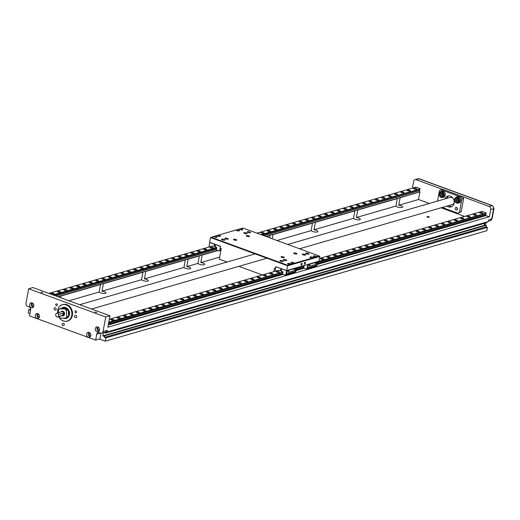 <?xml version="1.0" encoding="UTF-8"?>
<svg xmlns="http://www.w3.org/2000/svg" width="520" height="520" viewBox="0 0 520 520"><rect width="100%" height="100%" fill="white"/><g stroke="black" fill="none" stroke-linecap="round" stroke-linejoin="round"><path stroke-width="0.78" d="M276.991 240.506L311.129 230.62A3.517 1.027 10.4 0 0 312.565 231.465A3.517 1.027 10.4 0 0 316.036 232.108A3.517 1.027 10.4 0 0 317.935 231.55A3.517 1.027 10.4 0 0 316.381 230.36A3.517 1.027 10.4 0 0 313.969 229.794L353.516 218.342A3.517 1.027 10.4 0 0 354.959 219.186A3.517 1.027 10.4 0 0 358.423 219.83A3.517 1.027 10.4 0 0 360.321 219.271A3.517 1.027 10.4 0 0 358.774 218.088A3.517 1.027 10.4 0 0 356.363 217.522L395.909 206.063A3.517 1.027 10.4 0 0 397.351 206.915A3.517 1.027 10.4 0 0 400.816 207.552A3.517 1.027 10.4 0 0 402.714 206.993A3.517 1.027 10.4 0 0 401.167 205.81A3.517 1.027 10.4 0 0 398.756 205.244L400.121 197.789L419.517 191.919M395.909 206.063L397.28 198.608A3.517 1.027 10.4 0 1 397.209 198.504L399.802 197.75A3.517 1.027 -169.6 0 1 400.121 197.789M353.516 218.342L354.887 210.886A3.517 1.027 10.4 0 1 354.822 210.782L357.416 210.028A3.517 1.027 -169.6 0 1 357.728 210.061L397.28 198.608M356.363 217.522L357.728 210.061M311.129 230.62L312.494 223.165A3.517 1.027 10.4 0 1 312.429 223.054L315.022 222.306A3.517 1.027 -169.6 0 1 315.341 222.339L354.887 210.886M313.969 229.794L315.341 222.339M269.666 237.822L270.101 235.443A3.517 1.027 10.4 0 1 270.036 235.333L272.63 234.585A3.517 1.027 -169.6 0 1 272.948 234.618L312.494 223.165M272.188 238.745L272.948 234.618M68.959 300.755L99.171 292.006A3.517 1.027 10.4 0 0 100.607 292.851A3.517 1.027 10.4 0 0 104.078 293.495A3.517 1.027 10.4 0 0 105.976 292.936A3.517 1.027 10.4 0 0 104.423 291.746A3.517 1.027 10.4 0 0 102.011 291.181L141.564 279.728A3.517 1.027 10.4 0 0 143 280.572A3.517 1.027 10.4 0 0 146.465 281.216A3.517 1.027 10.4 0 0 148.369 280.657A3.517 1.027 10.4 0 0 146.816 279.468A3.517 1.027 10.4 0 0 144.404 278.902L183.95 267.449A3.517 1.027 10.4 0 0 185.393 268.3A3.517 1.027 10.4 0 0 188.858 268.938A3.517 1.027 10.4 0 0 190.756 268.378A3.517 1.027 10.4 0 0 189.208 267.195A3.517 1.027 10.4 0 0 186.797 266.63L197.944 263.4A3.517 1.027 10.4 0 0 199.381 264.245A3.517 1.027 10.4 0 0 202.846 264.888A3.517 1.027 10.4 0 0 204.75 264.329A3.517 1.027 10.4 0 0 203.197 263.139A3.517 1.027 10.4 0 0 200.785 262.574L202.156 255.119L217.854 250.575M197.944 263.4L199.31 255.944A3.517 1.027 10.4 0 1 199.244 255.833L201.838 255.086A3.517 1.027 -169.6 0 1 202.156 255.119M183.95 267.449L185.322 259.994A3.517 1.027 10.4 0 1 185.256 259.889L187.85 259.136A3.517 1.027 -169.6 0 1 188.162 259.168L199.31 255.944M186.797 266.63L188.162 259.168M141.564 279.728L142.928 272.272A3.517 1.027 10.4 0 1 142.863 272.161L145.457 271.414A3.517 1.027 -169.6 0 1 145.776 271.447L185.322 259.994M144.404 278.902L145.776 271.447M99.171 292.006L100.535 284.55A3.517 1.027 10.4 0 1 100.471 284.44L103.064 283.692A3.517 1.027 -169.6 0 1 103.383 283.725L142.928 272.272M102.011 291.181L103.383 283.725M58.117 296.784A3.517 1.027 -169.6 0 1 58.078 296.719L60.671 295.964A3.517 1.027 -169.6 0 1 60.989 296.003L100.535 284.55M60.677 297.719L60.989 296.003M428.792 216.769A1.17 0.345 10.4 0 0 427.635 216.554A1.17 0.345 10.4 0 0 427.005 216.736A1.17 0.345 10.4 0 0 427.518 217.133A1.17 0.345 10.4 0 0 428.675 217.347A1.17 0.345 10.4 0 0 429.306 217.159A1.17 0.345 10.4 0 0 428.792 216.769M207.311 267.748A1.17 0.345 10.4 0 0 206.589 267.93A1.17 0.345 10.4 0 0 206.589 267.956M56.173 309.348A1.287 1.066 73.8 0 1 54.054 308.568A1.287 1.066 73.8 0 1 56.173 309.348M76.719 316.875A1.287 1.066 73.8 0 1 74.6 316.101A1.287 1.066 73.8 0 1 76.719 316.875M41.041 292.24L42.802 292.714L41.041 292.24M94.984 312.007L96.746 312.481L94.984 312.007M448.754 195.904A5.662 4.674 -106.2 0 0 446.732 198.412M448.799 205.556A5.662 4.674 -106.2 0 0 450.171 206.33A5.662 4.674 -106.2 0 0 451.848 206.589M445.036 198.9A5.662 4.674 73.8 0 1 447.876 196.053A5.662 4.674 73.8 0 1 450.431 196.17A5.662 4.674 73.8 0 1 454.2 201.708A5.662 4.674 73.8 0 1 451.029 206.934A5.662 4.674 73.8 0 1 448.474 206.823A5.662 4.674 73.8 0 1 447.103 206.05M454.857 198.51A3.01 2.483 73.8 0 1 455.748 197.496L456.521 197.028A3.25 2.684 73.8 0 1 459.531 197.483A3.25 2.684 73.8 0 1 460.642 200.889A3.25 2.684 73.8 0 1 458.289 203.119L457.379 203.138A3.01 2.483 73.8 0 1 454.616 199.258A3.01 2.483 73.8 0 1 454.831 198.569M439.322 193.161A3.01 2.483 73.8 0 1 440.336 191.847L441.11 191.38A3.25 2.684 73.8 0 1 444.119 191.834A3.25 2.684 73.8 0 1 445.231 195.24A3.25 2.684 73.8 0 1 442.878 197.47L441.968 197.489A3.01 2.483 73.8 0 1 439.205 193.609A3.01 2.483 73.8 0 1 439.303 193.219M33.774 306.059A2.542 2.093 73.8 0 1 32.396 307.736A2.542 2.093 73.8 0 1 30.284 307.002A2.542 2.093 73.8 0 1 29.601 304.531A2.542 2.093 73.8 0 1 30.979 302.855A2.542 2.093 73.8 0 1 33.091 303.589A2.542 2.093 73.8 0 1 33.774 306.059M31.896 302.835A2.542 2.093 -106.2 0 0 31.297 304.038A2.542 2.093 -106.2 0 0 33.176 307.262M39.462 316.764A2.542 2.093 73.8 0 1 38.077 318.442A2.542 2.093 73.8 0 1 35.965 317.707A2.542 2.093 73.8 0 1 35.288 315.237A2.542 2.093 73.8 0 1 36.666 313.567A2.542 2.093 73.8 0 1 38.779 314.301A2.542 2.093 73.8 0 1 39.462 316.764M37.583 313.547A2.542 2.093 -106.2 0 0 36.979 314.75A2.542 2.093 -106.2 0 0 38.864 317.967M99.483 330.142A2.542 2.093 73.8 0 1 98.098 331.812A2.542 2.093 73.8 0 1 95.986 331.078A2.542 2.093 73.8 0 1 95.309 328.608A2.542 2.093 73.8 0 1 96.688 326.937A2.542 2.093 73.8 0 1 98.8 327.672A2.542 2.093 73.8 0 1 99.483 330.142M97.604 326.918A2.542 2.093 -106.2 0 0 97.006 328.12A2.542 2.093 -106.2 0 0 98.885 331.338M90.831 335.595A2.542 2.093 73.8 0 1 89.453 337.266A2.542 2.093 73.8 0 1 87.341 336.531A2.542 2.093 73.8 0 1 86.658 334.061A2.542 2.093 73.8 0 1 88.036 332.391A2.542 2.093 73.8 0 1 90.148 333.125A2.542 2.093 73.8 0 1 90.831 335.595M88.953 332.371A2.542 2.093 -106.2 0 0 88.355 333.574A2.542 2.093 -106.2 0 0 90.233 336.798M57.369 305.078A0.975 0.806 73.8 0 1 55.764 304.493A0.975 0.806 73.8 0 1 57.369 305.078M76.629 312.143A0.975 0.806 73.8 0 1 75.023 311.552A0.975 0.806 73.8 0 1 76.629 312.143M64.291 324.87A1.287 1.066 73.8 0 1 62.173 324.09A1.287 1.066 73.8 0 1 64.291 324.87M62.68 304.57A8.593 7.091 73.8 0 1 62.953 304.486A8.593 7.091 73.8 0 1 70.102 306.969A8.593 7.091 73.8 0 1 72.41 315.328A8.593 7.091 73.8 0 1 67.736 320.99A8.593 7.091 73.8 0 1 67.457 321.061M479.895 212.446A1.638 0.481 -169.6 0 1 481.748 212.563A1.638 0.481 -169.6 0 1 482.859 213.239A1.638 0.481 -169.6 0 1 482.593 213.434A1.638 0.481 -169.6 0 1 480.734 213.317A1.638 0.481 -169.6 0 1 479.629 212.647A1.638 0.481 -169.6 0 1 479.895 212.446M473.538 214.286A1.638 0.481 -169.6 0 1 475.391 214.403A1.638 0.481 -169.6 0 1 476.496 215.078A1.638 0.481 -169.6 0 1 476.236 215.28A1.638 0.481 -169.6 0 1 474.376 215.163A1.638 0.481 -169.6 0 1 473.272 214.487A1.638 0.481 -169.6 0 1 473.538 214.286M467.175 216.131A1.638 0.481 -169.6 0 1 469.034 216.249A1.638 0.481 -169.6 0 1 470.138 216.918A1.638 0.481 -169.6 0 1 469.872 217.119A1.638 0.481 -169.6 0 1 468.019 217.003A1.638 0.481 -169.6 0 1 466.915 216.327A1.638 0.481 -169.6 0 1 467.175 216.131M460.818 217.971A1.638 0.481 -169.6 0 1 462.67 218.088A1.638 0.481 -169.6 0 1 463.781 218.764A1.638 0.481 -169.6 0 1 463.515 218.959A1.638 0.481 -169.6 0 1 461.663 218.842A1.638 0.481 -169.6 0 1 460.551 218.172A1.638 0.481 -169.6 0 1 460.818 217.971M454.46 219.811A1.638 0.481 -169.6 0 1 456.313 219.928A1.638 0.481 -169.6 0 1 457.425 220.603A1.638 0.481 -169.6 0 1 457.158 220.799A1.638 0.481 -169.6 0 1 455.299 220.688A1.638 0.481 -169.6 0 1 454.194 220.012A1.638 0.481 -169.6 0 1 454.46 219.811M448.103 221.656A1.638 0.481 -169.6 0 1 449.956 221.774A1.638 0.481 -169.6 0 1 451.061 222.443A1.638 0.481 -169.6 0 1 450.794 222.644A1.638 0.481 -169.6 0 1 448.942 222.528A1.638 0.481 -169.6 0 1 447.837 221.852A1.638 0.481 -169.6 0 1 448.103 221.656M441.74 223.496A1.638 0.481 -169.6 0 1 443.599 223.613A1.638 0.481 -169.6 0 1 444.704 224.289A1.638 0.481 -169.6 0 1 444.438 224.484A1.638 0.481 -169.6 0 1 442.585 224.367A1.638 0.481 -169.6 0 1 441.48 223.697A1.638 0.481 -169.6 0 1 441.74 223.496M435.383 225.336A1.638 0.481 -169.6 0 1 437.236 225.453A1.638 0.481 -169.6 0 1 438.347 226.129A1.638 0.481 -169.6 0 1 438.081 226.323A1.638 0.481 -169.6 0 1 436.228 226.213A1.638 0.481 -169.6 0 1 435.116 225.537A1.638 0.481 -169.6 0 1 435.383 225.336M429.026 227.181A1.638 0.481 -169.6 0 1 430.879 227.299A1.638 0.481 -169.6 0 1 431.984 227.968A1.638 0.481 -169.6 0 1 431.724 228.169A1.638 0.481 -169.6 0 1 429.865 228.053A1.638 0.481 -169.6 0 1 428.76 227.377A1.638 0.481 -169.6 0 1 429.026 227.181M422.669 229.021A1.638 0.481 -169.6 0 1 424.522 229.138A1.638 0.481 -169.6 0 1 425.626 229.814A1.638 0.481 -169.6 0 1 425.36 230.009A1.638 0.481 -169.6 0 1 423.507 229.892A1.638 0.481 -169.6 0 1 422.403 229.216A1.638 0.481 -169.6 0 1 422.669 229.021M416.306 230.861A1.638 0.481 -169.6 0 1 418.165 230.978A1.638 0.481 -169.6 0 1 419.269 231.654A1.638 0.481 -169.6 0 1 419.003 231.849A1.638 0.481 -169.6 0 1 417.151 231.738A1.638 0.481 -169.6 0 1 416.039 231.062A1.638 0.481 -169.6 0 1 416.306 230.861M409.949 232.707A1.638 0.481 -169.6 0 1 411.801 232.817A1.638 0.481 -169.6 0 1 412.913 233.493A1.638 0.481 -169.6 0 1 412.646 233.694A1.638 0.481 -169.6 0 1 410.793 233.578A1.638 0.481 -169.6 0 1 409.682 232.901A1.638 0.481 -169.6 0 1 409.949 232.707M403.591 234.546A1.638 0.481 -169.6 0 1 405.444 234.663A1.638 0.481 -169.6 0 1 406.549 235.339A1.638 0.481 -169.6 0 1 406.289 235.534A1.638 0.481 -169.6 0 1 404.43 235.417A1.638 0.481 -169.6 0 1 403.325 234.741A1.638 0.481 -169.6 0 1 403.591 234.546M397.228 236.386A1.638 0.481 -169.6 0 1 399.087 236.503A1.638 0.481 -169.6 0 1 400.192 237.178A1.638 0.481 -169.6 0 1 399.925 237.374A1.638 0.481 -169.6 0 1 398.073 237.256A1.638 0.481 -169.6 0 1 396.968 236.587A1.638 0.481 -169.6 0 1 397.228 236.386M390.871 238.232A1.638 0.481 -169.6 0 1 392.73 238.342A1.638 0.481 -169.6 0 1 393.835 239.018A1.638 0.481 -169.6 0 1 393.569 239.219A1.638 0.481 -169.6 0 1 391.716 239.103A1.638 0.481 -169.6 0 1 390.604 238.427A1.638 0.481 -169.6 0 1 390.871 238.232M384.514 240.071A1.638 0.481 -169.6 0 1 386.366 240.188A1.638 0.481 -169.6 0 1 387.478 240.858A1.638 0.481 -169.6 0 1 387.212 241.059A1.638 0.481 -169.6 0 1 385.359 240.942A1.638 0.481 -169.6 0 1 384.248 240.266A1.638 0.481 -169.6 0 1 384.514 240.071M378.157 241.911A1.638 0.481 -169.6 0 1 380.01 242.028A1.638 0.481 -169.6 0 1 381.115 242.703A1.638 0.481 -169.6 0 1 380.854 242.899A1.638 0.481 -169.6 0 1 378.996 242.781A1.638 0.481 -169.6 0 1 377.891 242.112A1.638 0.481 -169.6 0 1 378.157 241.911M371.793 243.756A1.638 0.481 -169.6 0 1 373.653 243.867A1.638 0.481 -169.6 0 1 374.757 244.543A1.638 0.481 -169.6 0 1 374.491 244.744A1.638 0.481 -169.6 0 1 372.638 244.628A1.638 0.481 -169.6 0 1 371.534 243.952A1.638 0.481 -169.6 0 1 371.793 243.756M365.437 245.596A1.638 0.481 -169.6 0 1 367.289 245.713A1.638 0.481 -169.6 0 1 368.401 246.383A1.638 0.481 -169.6 0 1 368.134 246.584A1.638 0.481 -169.6 0 1 366.281 246.467A1.638 0.481 -169.6 0 1 365.17 245.791A1.638 0.481 -169.6 0 1 365.437 245.596M359.079 247.436A1.638 0.481 -169.6 0 1 360.932 247.553A1.638 0.481 -169.6 0 1 362.043 248.228A1.638 0.481 -169.6 0 1 361.777 248.424A1.638 0.481 -169.6 0 1 359.918 248.306A1.638 0.481 -169.6 0 1 358.813 247.637A1.638 0.481 -169.6 0 1 359.079 247.436M352.723 249.275A1.638 0.481 -169.6 0 1 354.575 249.392A1.638 0.481 -169.6 0 1 355.68 250.068A1.638 0.481 -169.6 0 1 355.42 250.269A1.638 0.481 -169.6 0 1 353.561 250.153A1.638 0.481 -169.6 0 1 352.456 249.477A1.638 0.481 -169.6 0 1 352.723 249.275M346.359 251.121A1.638 0.481 -169.6 0 1 348.218 251.238A1.638 0.481 -169.6 0 1 349.323 251.908A1.638 0.481 -169.6 0 1 349.057 252.109A1.638 0.481 -169.6 0 1 347.204 251.992A1.638 0.481 -169.6 0 1 346.099 251.316A1.638 0.481 -169.6 0 1 346.359 251.121M340.002 252.961A1.638 0.481 -169.6 0 1 341.854 253.078A1.638 0.481 -169.6 0 1 342.966 253.754A1.638 0.481 -169.6 0 1 342.7 253.948A1.638 0.481 -169.6 0 1 340.847 253.832A1.638 0.481 -169.6 0 1 339.736 253.162A1.638 0.481 -169.6 0 1 340.002 252.961M333.645 254.8A1.638 0.481 -169.6 0 1 335.498 254.917A1.638 0.481 -169.6 0 1 336.603 255.593A1.638 0.481 -169.6 0 1 336.343 255.788A1.638 0.481 -169.6 0 1 334.484 255.678A1.638 0.481 -169.6 0 1 333.379 255.002A1.638 0.481 -169.6 0 1 333.645 254.8M327.288 256.646A1.638 0.481 -169.6 0 1 329.141 256.763A1.638 0.481 -169.6 0 1 330.245 257.433A1.638 0.481 -169.6 0 1 329.979 257.634A1.638 0.481 -169.6 0 1 328.127 257.517A1.638 0.481 -169.6 0 1 327.022 256.841A1.638 0.481 -169.6 0 1 327.288 256.646M320.925 258.486A1.638 0.481 -169.6 0 1 322.784 258.603A1.638 0.481 -169.6 0 1 323.889 259.279A1.638 0.481 -169.6 0 1 323.622 259.474A1.638 0.481 -169.6 0 1 321.769 259.356A1.638 0.481 -169.6 0 1 320.664 258.687A1.638 0.481 -169.6 0 1 320.925 258.486M276.413 271.375A1.638 0.481 -169.6 0 1 278.272 271.492A1.638 0.481 -169.6 0 1 279.377 272.168A1.638 0.481 -169.6 0 1 279.11 272.363A1.638 0.481 -169.6 0 1 277.257 272.246A1.638 0.481 -169.6 0 1 276.153 271.577A1.638 0.481 -169.6 0 1 276.413 271.375M270.056 273.221A1.638 0.481 -169.6 0 1 271.908 273.332A1.638 0.481 -169.6 0 1 273.019 274.007A1.638 0.481 -169.6 0 1 272.753 274.209A1.638 0.481 -169.6 0 1 270.901 274.092A1.638 0.481 -169.6 0 1 269.789 273.416A1.638 0.481 -169.6 0 1 270.056 273.221M263.699 275.061A1.638 0.481 -169.6 0 1 265.551 275.178A1.638 0.481 -169.6 0 1 266.663 275.847A1.638 0.481 -169.6 0 1 266.396 276.048A1.638 0.481 -169.6 0 1 264.543 275.932A1.638 0.481 -169.6 0 1 263.432 275.256A1.638 0.481 -169.6 0 1 263.699 275.061M257.342 276.9A1.638 0.481 -169.6 0 1 259.194 277.017A1.638 0.481 -169.6 0 1 260.299 277.693A1.638 0.481 -169.6 0 1 260.039 277.888A1.638 0.481 -169.6 0 1 258.18 277.771A1.638 0.481 -169.6 0 1 257.075 277.101A1.638 0.481 -169.6 0 1 257.342 276.9M250.978 278.746A1.638 0.481 -169.6 0 1 252.837 278.856A1.638 0.481 -169.6 0 1 253.942 279.533A1.638 0.481 -169.6 0 1 253.675 279.734A1.638 0.481 -169.6 0 1 251.823 279.617A1.638 0.481 -169.6 0 1 250.718 278.941A1.638 0.481 -169.6 0 1 250.978 278.746M244.621 280.586A1.638 0.481 -169.6 0 1 246.474 280.703A1.638 0.481 -169.6 0 1 247.585 281.372A1.638 0.481 -169.6 0 1 247.319 281.574A1.638 0.481 -169.6 0 1 245.466 281.457A1.638 0.481 -169.6 0 1 244.355 280.781A1.638 0.481 -169.6 0 1 244.621 280.586M238.264 282.425A1.638 0.481 -169.6 0 1 240.117 282.542A1.638 0.481 -169.6 0 1 241.228 283.218A1.638 0.481 -169.6 0 1 240.962 283.413A1.638 0.481 -169.6 0 1 239.103 283.296A1.638 0.481 -169.6 0 1 237.998 282.627A1.638 0.481 -169.6 0 1 238.264 282.425M231.907 284.264A1.638 0.481 -169.6 0 1 233.76 284.382A1.638 0.481 -169.6 0 1 234.864 285.058A1.638 0.481 -169.6 0 1 234.605 285.259A1.638 0.481 -169.6 0 1 232.745 285.142A1.638 0.481 -169.6 0 1 231.641 284.466A1.638 0.481 -169.6 0 1 231.907 284.264M225.544 286.111A1.638 0.481 -169.6 0 1 227.403 286.228A1.638 0.481 -169.6 0 1 228.508 286.897A1.638 0.481 -169.6 0 1 228.241 287.099A1.638 0.481 -169.6 0 1 226.389 286.981A1.638 0.481 -169.6 0 1 225.284 286.306A1.638 0.481 -169.6 0 1 225.544 286.111M219.186 287.95A1.638 0.481 -169.6 0 1 221.039 288.067A1.638 0.481 -169.6 0 1 222.15 288.743A1.638 0.481 -169.6 0 1 221.884 288.938A1.638 0.481 -169.6 0 1 220.031 288.821A1.638 0.481 -169.6 0 1 218.92 288.151A1.638 0.481 -169.6 0 1 219.186 287.95M212.83 289.789A1.638 0.481 -169.6 0 1 214.682 289.906A1.638 0.481 -169.6 0 1 215.787 290.583A1.638 0.481 -169.6 0 1 215.527 290.778A1.638 0.481 -169.6 0 1 213.668 290.667A1.638 0.481 -169.6 0 1 212.563 289.991A1.638 0.481 -169.6 0 1 212.83 289.789M206.472 291.636A1.638 0.481 -169.6 0 1 208.325 291.752A1.638 0.481 -169.6 0 1 209.43 292.422A1.638 0.481 -169.6 0 1 209.164 292.624A1.638 0.481 -169.6 0 1 207.311 292.507A1.638 0.481 -169.6 0 1 206.206 291.831A1.638 0.481 -169.6 0 1 206.472 291.636M200.109 293.475A1.638 0.481 -169.6 0 1 201.968 293.592A1.638 0.481 -169.6 0 1 203.073 294.268A1.638 0.481 -169.6 0 1 202.806 294.463A1.638 0.481 -169.6 0 1 200.954 294.346A1.638 0.481 -169.6 0 1 199.843 293.677A1.638 0.481 -169.6 0 1 200.109 293.475M193.752 295.315A1.638 0.481 -169.6 0 1 195.605 295.432A1.638 0.481 -169.6 0 1 196.716 296.108A1.638 0.481 -169.6 0 1 196.45 296.303A1.638 0.481 -169.6 0 1 194.597 296.192A1.638 0.481 -169.6 0 1 193.486 295.516A1.638 0.481 -169.6 0 1 193.752 295.315M187.395 297.161A1.638 0.481 -169.6 0 1 189.248 297.278A1.638 0.481 -169.6 0 1 190.353 297.947A1.638 0.481 -169.6 0 1 190.093 298.149A1.638 0.481 -169.6 0 1 188.233 298.031A1.638 0.481 -169.6 0 1 187.129 297.356A1.638 0.481 -169.6 0 1 187.395 297.161M181.031 299A1.638 0.481 -169.6 0 1 182.891 299.117A1.638 0.481 -169.6 0 1 183.995 299.793A1.638 0.481 -169.6 0 1 183.729 299.988A1.638 0.481 -169.6 0 1 181.877 299.871A1.638 0.481 -169.6 0 1 180.772 299.195A1.638 0.481 -169.6 0 1 181.031 299M174.675 300.839A1.638 0.481 -169.6 0 1 176.534 300.957A1.638 0.481 -169.6 0 1 177.639 301.632A1.638 0.481 -169.6 0 1 177.372 301.828A1.638 0.481 -169.6 0 1 175.519 301.717A1.638 0.481 -169.6 0 1 174.408 301.041A1.638 0.481 -169.6 0 1 174.675 300.839M168.317 302.686A1.638 0.481 -169.6 0 1 170.17 302.796A1.638 0.481 -169.6 0 1 171.281 303.472A1.638 0.481 -169.6 0 1 171.015 303.673A1.638 0.481 -169.6 0 1 169.162 303.557A1.638 0.481 -169.6 0 1 168.051 302.881A1.638 0.481 -169.6 0 1 168.317 302.686M161.96 304.525A1.638 0.481 -169.6 0 1 163.813 304.642A1.638 0.481 -169.6 0 1 164.918 305.318A1.638 0.481 -169.6 0 1 164.658 305.513A1.638 0.481 -169.6 0 1 162.799 305.396A1.638 0.481 -169.6 0 1 161.694 304.72A1.638 0.481 -169.6 0 1 161.96 304.525M155.597 306.365A1.638 0.481 -169.6 0 1 157.456 306.481A1.638 0.481 -169.6 0 1 158.561 307.158A1.638 0.481 -169.6 0 1 158.294 307.353A1.638 0.481 -169.6 0 1 156.442 307.236A1.638 0.481 -169.6 0 1 155.337 306.566A1.638 0.481 -169.6 0 1 155.597 306.365M149.24 308.211A1.638 0.481 -169.6 0 1 151.093 308.321A1.638 0.481 -169.6 0 1 152.204 308.997A1.638 0.481 -169.6 0 1 151.938 309.199A1.638 0.481 -169.6 0 1 150.085 309.082A1.638 0.481 -169.6 0 1 148.974 308.406A1.638 0.481 -169.6 0 1 149.24 308.211M142.883 310.05A1.638 0.481 -169.6 0 1 144.736 310.167A1.638 0.481 -169.6 0 1 145.847 310.837A1.638 0.481 -169.6 0 1 145.581 311.038A1.638 0.481 -169.6 0 1 143.722 310.921A1.638 0.481 -169.6 0 1 142.617 310.245A1.638 0.481 -169.6 0 1 142.883 310.05M136.526 311.889A1.638 0.481 -169.6 0 1 138.379 312.007A1.638 0.481 -169.6 0 1 139.484 312.683A1.638 0.481 -169.6 0 1 139.224 312.877A1.638 0.481 -169.6 0 1 137.365 312.761A1.638 0.481 -169.6 0 1 136.26 312.091A1.638 0.481 -169.6 0 1 136.526 311.889M130.162 313.736A1.638 0.481 -169.6 0 1 132.022 313.846A1.638 0.481 -169.6 0 1 133.126 314.522A1.638 0.481 -169.6 0 1 132.86 314.724A1.638 0.481 -169.6 0 1 131.008 314.606A1.638 0.481 -169.6 0 1 129.903 313.931A1.638 0.481 -169.6 0 1 130.162 313.736M123.806 315.575A1.638 0.481 -169.6 0 1 125.658 315.692A1.638 0.481 -169.6 0 1 126.77 316.361A1.638 0.481 -169.6 0 1 126.503 316.563A1.638 0.481 -169.6 0 1 124.651 316.446A1.638 0.481 -169.6 0 1 123.539 315.77A1.638 0.481 -169.6 0 1 123.806 315.575M117.448 317.414A1.638 0.481 -169.6 0 1 119.301 317.531A1.638 0.481 -169.6 0 1 120.413 318.208A1.638 0.481 -169.6 0 1 120.146 318.403A1.638 0.481 -169.6 0 1 118.287 318.286A1.638 0.481 -169.6 0 1 117.182 317.616A1.638 0.481 -169.6 0 1 117.448 317.414M111.091 319.254A1.638 0.481 -169.6 0 1 112.944 319.371A1.638 0.481 -169.6 0 1 114.049 320.047A1.638 0.481 -169.6 0 1 113.783 320.249A1.638 0.481 -169.6 0 1 111.93 320.132A1.638 0.481 -169.6 0 1 110.825 319.456A1.638 0.481 -169.6 0 1 111.091 319.254M456.963 207.662A1.365 1.131 -106.2 0 0 457.438 209.3M456.118 210.015A1.365 1.131 73.8 0 1 456.586 207.441A1.365 1.131 73.8 0 1 456.118 210.015M57.623 312.942A8.593 7.091 73.8 0 1 57.733 310.31A8.593 7.091 73.8 0 1 62.407 304.642A8.593 7.091 73.8 0 1 69.556 307.125A8.593 7.091 73.8 0 1 71.858 315.484A8.593 7.091 73.8 0 1 67.184 321.152A8.593 7.091 73.8 0 1 58.708 316.693M413.751 188.208A1.638 0.481 -169.6 0 1 415.61 188.325A1.638 0.481 -169.6 0 1 416.715 189A1.638 0.481 -169.6 0 1 416.449 189.196A1.638 0.481 -169.6 0 1 414.596 189.078A1.638 0.481 -169.6 0 1 413.491 188.409A1.638 0.481 -169.6 0 1 413.751 188.208M407.394 190.047A1.638 0.481 -169.6 0 1 409.253 190.164A1.638 0.481 -169.6 0 1 410.358 190.84A1.638 0.481 -169.6 0 1 410.091 191.042A1.638 0.481 -169.6 0 1 408.239 190.925A1.638 0.481 -169.6 0 1 407.128 190.249A1.638 0.481 -169.6 0 1 407.394 190.047M401.037 191.893A1.638 0.481 -169.6 0 1 402.89 192.01A1.638 0.481 -169.6 0 1 404.001 192.68A1.638 0.481 -169.6 0 1 403.735 192.881A1.638 0.481 -169.6 0 1 401.882 192.764A1.638 0.481 -169.6 0 1 400.771 192.088A1.638 0.481 -169.6 0 1 401.037 191.893M394.68 193.733A1.638 0.481 -169.6 0 1 396.532 193.85A1.638 0.481 -169.6 0 1 397.637 194.525A1.638 0.481 -169.6 0 1 397.378 194.721A1.638 0.481 -169.6 0 1 395.519 194.603A1.638 0.481 -169.6 0 1 394.413 193.934A1.638 0.481 -169.6 0 1 394.68 193.733M388.317 195.572A1.638 0.481 -169.6 0 1 390.175 195.689A1.638 0.481 -169.6 0 1 391.281 196.365A1.638 0.481 -169.6 0 1 391.014 196.56A1.638 0.481 -169.6 0 1 389.162 196.45A1.638 0.481 -169.6 0 1 388.057 195.774A1.638 0.481 -169.6 0 1 388.317 195.572M381.959 197.418A1.638 0.481 -169.6 0 1 383.812 197.535A1.638 0.481 -169.6 0 1 384.924 198.205A1.638 0.481 -169.6 0 1 384.657 198.406A1.638 0.481 -169.6 0 1 382.804 198.289A1.638 0.481 -169.6 0 1 381.693 197.613A1.638 0.481 -169.6 0 1 381.959 197.418M375.603 199.258A1.638 0.481 -169.6 0 1 377.455 199.375A1.638 0.481 -169.6 0 1 378.567 200.05A1.638 0.481 -169.6 0 1 378.3 200.245A1.638 0.481 -169.6 0 1 376.447 200.129A1.638 0.481 -169.6 0 1 375.336 199.459A1.638 0.481 -169.6 0 1 375.603 199.258M369.246 201.097A1.638 0.481 -169.6 0 1 371.098 201.214A1.638 0.481 -169.6 0 1 372.203 201.89A1.638 0.481 -169.6 0 1 371.943 202.085A1.638 0.481 -169.6 0 1 370.084 201.975A1.638 0.481 -169.6 0 1 368.979 201.299A1.638 0.481 -169.6 0 1 369.246 201.097M362.882 202.943A1.638 0.481 -169.6 0 1 364.741 203.06A1.638 0.481 -169.6 0 1 365.846 203.73A1.638 0.481 -169.6 0 1 365.579 203.931A1.638 0.481 -169.6 0 1 363.727 203.814A1.638 0.481 -169.6 0 1 362.622 203.138A1.638 0.481 -169.6 0 1 362.882 202.943M356.525 204.783A1.638 0.481 -169.6 0 1 358.378 204.9A1.638 0.481 -169.6 0 1 359.489 205.576A1.638 0.481 -169.6 0 1 359.223 205.77A1.638 0.481 -169.6 0 1 357.37 205.654A1.638 0.481 -169.6 0 1 356.259 204.978A1.638 0.481 -169.6 0 1 356.525 204.783M350.168 206.622A1.638 0.481 -169.6 0 1 352.021 206.739A1.638 0.481 -169.6 0 1 353.132 207.415A1.638 0.481 -169.6 0 1 352.865 207.61A1.638 0.481 -169.6 0 1 351.007 207.5A1.638 0.481 -169.6 0 1 349.901 206.823A1.638 0.481 -169.6 0 1 350.168 206.622M343.811 208.468A1.638 0.481 -169.6 0 1 345.663 208.578A1.638 0.481 -169.6 0 1 346.769 209.255A1.638 0.481 -169.6 0 1 346.509 209.456A1.638 0.481 -169.6 0 1 344.65 209.339A1.638 0.481 -169.6 0 1 343.544 208.663A1.638 0.481 -169.6 0 1 343.811 208.468M337.447 210.308A1.638 0.481 -169.6 0 1 339.307 210.425A1.638 0.481 -169.6 0 1 340.412 211.1A1.638 0.481 -169.6 0 1 340.145 211.296A1.638 0.481 -169.6 0 1 338.293 211.178A1.638 0.481 -169.6 0 1 337.188 210.503A1.638 0.481 -169.6 0 1 337.447 210.308M331.091 212.147A1.638 0.481 -169.6 0 1 332.943 212.264A1.638 0.481 -169.6 0 1 334.054 212.94A1.638 0.481 -169.6 0 1 333.788 213.135A1.638 0.481 -169.6 0 1 331.936 213.018A1.638 0.481 -169.6 0 1 330.824 212.349A1.638 0.481 -169.6 0 1 331.091 212.147M324.733 213.993A1.638 0.481 -169.6 0 1 326.586 214.103A1.638 0.481 -169.6 0 1 327.691 214.78A1.638 0.481 -169.6 0 1 327.431 214.981A1.638 0.481 -169.6 0 1 325.572 214.864A1.638 0.481 -169.6 0 1 324.467 214.188A1.638 0.481 -169.6 0 1 324.733 213.993M318.377 215.833A1.638 0.481 -169.6 0 1 320.229 215.95A1.638 0.481 -169.6 0 1 321.334 216.619A1.638 0.481 -169.6 0 1 321.067 216.821A1.638 0.481 -169.6 0 1 319.215 216.703A1.638 0.481 -169.6 0 1 318.11 216.028A1.638 0.481 -169.6 0 1 318.377 215.833M312.013 217.672A1.638 0.481 -169.6 0 1 313.872 217.789A1.638 0.481 -169.6 0 1 314.977 218.465A1.638 0.481 -169.6 0 1 314.711 218.66A1.638 0.481 -169.6 0 1 312.858 218.543A1.638 0.481 -169.6 0 1 311.753 217.874A1.638 0.481 -169.6 0 1 312.013 217.672M305.656 219.518A1.638 0.481 -169.6 0 1 307.508 219.629A1.638 0.481 -169.6 0 1 308.62 220.305A1.638 0.481 -169.6 0 1 308.353 220.506A1.638 0.481 -169.6 0 1 306.501 220.389A1.638 0.481 -169.6 0 1 305.389 219.713A1.638 0.481 -169.6 0 1 305.656 219.518M299.299 221.358A1.638 0.481 -169.6 0 1 301.151 221.475A1.638 0.481 -169.6 0 1 302.257 222.144A1.638 0.481 -169.6 0 1 301.997 222.346A1.638 0.481 -169.6 0 1 300.137 222.228A1.638 0.481 -169.6 0 1 299.033 221.553A1.638 0.481 -169.6 0 1 299.299 221.358M292.936 223.197A1.638 0.481 -169.6 0 1 294.794 223.314A1.638 0.481 -169.6 0 1 295.9 223.99A1.638 0.481 -169.6 0 1 295.633 224.185A1.638 0.481 -169.6 0 1 293.781 224.068A1.638 0.481 -169.6 0 1 292.675 223.399A1.638 0.481 -169.6 0 1 292.936 223.197M286.579 225.036A1.638 0.481 -169.6 0 1 288.438 225.154A1.638 0.481 -169.6 0 1 289.543 225.83A1.638 0.481 -169.6 0 1 289.276 226.031A1.638 0.481 -169.6 0 1 287.423 225.914A1.638 0.481 -169.6 0 1 286.312 225.238A1.638 0.481 -169.6 0 1 286.579 225.036M280.221 226.883A1.638 0.481 -169.6 0 1 282.074 227A1.638 0.481 -169.6 0 1 283.186 227.669A1.638 0.481 -169.6 0 1 282.919 227.87A1.638 0.481 -169.6 0 1 281.067 227.754A1.638 0.481 -169.6 0 1 279.955 227.078A1.638 0.481 -169.6 0 1 280.221 226.883M273.865 228.722A1.638 0.481 -169.6 0 1 275.717 228.839A1.638 0.481 -169.6 0 1 276.822 229.515A1.638 0.481 -169.6 0 1 276.562 229.71A1.638 0.481 -169.6 0 1 274.703 229.593A1.638 0.481 -169.6 0 1 273.598 228.924A1.638 0.481 -169.6 0 1 273.865 228.722M267.501 230.561A1.638 0.481 -169.6 0 1 269.36 230.678A1.638 0.481 -169.6 0 1 270.465 231.355A1.638 0.481 -169.6 0 1 270.199 231.55A1.638 0.481 -169.6 0 1 268.346 231.439A1.638 0.481 -169.6 0 1 267.241 230.763A1.638 0.481 -169.6 0 1 267.501 230.561M261.144 232.408A1.638 0.481 -169.6 0 1 262.997 232.525A1.638 0.481 -169.6 0 1 264.108 233.194A1.638 0.481 -169.6 0 1 263.842 233.395A1.638 0.481 -169.6 0 1 261.989 233.279A1.638 0.481 -169.6 0 1 260.877 232.603A1.638 0.481 -169.6 0 1 261.144 232.408M210.275 247.136A1.638 0.481 -169.6 0 1 212.128 247.254A1.638 0.481 -169.6 0 1 213.239 247.93A1.638 0.481 -169.6 0 1 212.972 248.125A1.638 0.481 -169.6 0 1 211.12 248.008A1.638 0.481 -169.6 0 1 210.008 247.338A1.638 0.481 -169.6 0 1 210.275 247.136M203.918 248.983A1.638 0.481 -169.6 0 1 205.77 249.093A1.638 0.481 -169.6 0 1 206.875 249.769A1.638 0.481 -169.6 0 1 206.615 249.971A1.638 0.481 -169.6 0 1 204.756 249.853A1.638 0.481 -169.6 0 1 203.651 249.178A1.638 0.481 -169.6 0 1 203.918 248.983M197.561 250.822A1.638 0.481 -169.6 0 1 199.414 250.939A1.638 0.481 -169.6 0 1 200.519 251.608A1.638 0.481 -169.6 0 1 200.252 251.81A1.638 0.481 -169.6 0 1 198.4 251.693A1.638 0.481 -169.6 0 1 197.294 251.017A1.638 0.481 -169.6 0 1 197.561 250.822M191.197 252.661A1.638 0.481 -169.6 0 1 193.056 252.779A1.638 0.481 -169.6 0 1 194.161 253.455A1.638 0.481 -169.6 0 1 193.895 253.65A1.638 0.481 -169.6 0 1 192.042 253.533A1.638 0.481 -169.6 0 1 190.931 252.863A1.638 0.481 -169.6 0 1 191.197 252.661M184.841 254.508A1.638 0.481 -169.6 0 1 186.693 254.618A1.638 0.481 -169.6 0 1 187.805 255.294A1.638 0.481 -169.6 0 1 187.538 255.495A1.638 0.481 -169.6 0 1 185.686 255.379A1.638 0.481 -169.6 0 1 184.574 254.703A1.638 0.481 -169.6 0 1 184.841 254.508M178.483 256.347A1.638 0.481 -169.6 0 1 180.336 256.464A1.638 0.481 -169.6 0 1 181.441 257.133A1.638 0.481 -169.6 0 1 181.181 257.335A1.638 0.481 -169.6 0 1 179.322 257.218A1.638 0.481 -169.6 0 1 178.217 256.542A1.638 0.481 -169.6 0 1 178.483 256.347M172.12 258.187A1.638 0.481 -169.6 0 1 173.979 258.303A1.638 0.481 -169.6 0 1 175.084 258.98A1.638 0.481 -169.6 0 1 174.817 259.175A1.638 0.481 -169.6 0 1 172.965 259.058A1.638 0.481 -169.6 0 1 171.86 258.388A1.638 0.481 -169.6 0 1 172.12 258.187M165.763 260.026A1.638 0.481 -169.6 0 1 167.622 260.143A1.638 0.481 -169.6 0 1 168.727 260.819A1.638 0.481 -169.6 0 1 168.461 261.021A1.638 0.481 -169.6 0 1 166.608 260.904A1.638 0.481 -169.6 0 1 165.497 260.228A1.638 0.481 -169.6 0 1 165.763 260.026M159.406 261.872A1.638 0.481 -169.6 0 1 161.258 261.989A1.638 0.481 -169.6 0 1 162.37 262.659A1.638 0.481 -169.6 0 1 162.103 262.86A1.638 0.481 -169.6 0 1 160.251 262.743A1.638 0.481 -169.6 0 1 159.14 262.067A1.638 0.481 -169.6 0 1 159.406 261.872M153.049 263.712A1.638 0.481 -169.6 0 1 154.901 263.829A1.638 0.481 -169.6 0 1 156.006 264.505A1.638 0.481 -169.6 0 1 155.747 264.7A1.638 0.481 -169.6 0 1 153.888 264.583A1.638 0.481 -169.6 0 1 152.782 263.913A1.638 0.481 -169.6 0 1 153.049 263.712M146.685 265.551A1.638 0.481 -169.6 0 1 148.544 265.668A1.638 0.481 -169.6 0 1 149.649 266.344A1.638 0.481 -169.6 0 1 149.383 266.539A1.638 0.481 -169.6 0 1 147.531 266.428A1.638 0.481 -169.6 0 1 146.425 265.752A1.638 0.481 -169.6 0 1 146.685 265.551M140.328 267.397A1.638 0.481 -169.6 0 1 142.181 267.514A1.638 0.481 -169.6 0 1 143.292 268.183A1.638 0.481 -169.6 0 1 143.026 268.385A1.638 0.481 -169.6 0 1 141.173 268.268A1.638 0.481 -169.6 0 1 140.062 267.592A1.638 0.481 -169.6 0 1 140.328 267.397M133.972 269.236A1.638 0.481 -169.6 0 1 135.824 269.353A1.638 0.481 -169.6 0 1 136.935 270.03A1.638 0.481 -169.6 0 1 136.669 270.225A1.638 0.481 -169.6 0 1 134.81 270.108A1.638 0.481 -169.6 0 1 133.705 269.438A1.638 0.481 -169.6 0 1 133.972 269.236M127.615 271.076A1.638 0.481 -169.6 0 1 129.467 271.193A1.638 0.481 -169.6 0 1 130.572 271.869A1.638 0.481 -169.6 0 1 130.312 272.064A1.638 0.481 -169.6 0 1 128.453 271.954A1.638 0.481 -169.6 0 1 127.348 271.278A1.638 0.481 -169.6 0 1 127.615 271.076M121.251 272.922A1.638 0.481 -169.6 0 1 123.11 273.039A1.638 0.481 -169.6 0 1 124.215 273.709A1.638 0.481 -169.6 0 1 123.948 273.91A1.638 0.481 -169.6 0 1 122.096 273.793A1.638 0.481 -169.6 0 1 120.991 273.117A1.638 0.481 -169.6 0 1 121.251 272.922M114.894 274.762A1.638 0.481 -169.6 0 1 116.747 274.878A1.638 0.481 -169.6 0 1 117.858 275.555A1.638 0.481 -169.6 0 1 117.591 275.75A1.638 0.481 -169.6 0 1 115.739 275.632A1.638 0.481 -169.6 0 1 114.627 274.957A1.638 0.481 -169.6 0 1 114.894 274.762M108.537 276.601A1.638 0.481 -169.6 0 1 110.39 276.718A1.638 0.481 -169.6 0 1 111.501 277.394A1.638 0.481 -169.6 0 1 111.234 277.589A1.638 0.481 -169.6 0 1 109.376 277.478A1.638 0.481 -169.6 0 1 108.27 276.803A1.638 0.481 -169.6 0 1 108.537 276.601M102.18 278.447A1.638 0.481 -169.6 0 1 104.033 278.558A1.638 0.481 -169.6 0 1 105.138 279.233A1.638 0.481 -169.6 0 1 104.871 279.435A1.638 0.481 -169.6 0 1 103.019 279.318A1.638 0.481 -169.6 0 1 101.913 278.642A1.638 0.481 -169.6 0 1 102.18 278.447M95.817 280.286A1.638 0.481 -169.6 0 1 97.676 280.404A1.638 0.481 -169.6 0 1 98.781 281.079A1.638 0.481 -169.6 0 1 98.514 281.275A1.638 0.481 -169.6 0 1 96.662 281.158A1.638 0.481 -169.6 0 1 95.556 280.481A1.638 0.481 -169.6 0 1 95.817 280.286M89.46 282.126A1.638 0.481 -169.6 0 1 91.312 282.243A1.638 0.481 -169.6 0 1 92.424 282.919A1.638 0.481 -169.6 0 1 92.157 283.114A1.638 0.481 -169.6 0 1 90.305 282.997A1.638 0.481 -169.6 0 1 89.193 282.328A1.638 0.481 -169.6 0 1 89.46 282.126M83.102 283.972A1.638 0.481 -169.6 0 1 84.955 284.083A1.638 0.481 -169.6 0 1 86.06 284.758A1.638 0.481 -169.6 0 1 85.8 284.96A1.638 0.481 -169.6 0 1 83.941 284.843A1.638 0.481 -169.6 0 1 82.836 284.167A1.638 0.481 -169.6 0 1 83.102 283.972M76.745 285.812A1.638 0.481 -169.6 0 1 78.598 285.928A1.638 0.481 -169.6 0 1 79.703 286.598A1.638 0.481 -169.6 0 1 79.436 286.8A1.638 0.481 -169.6 0 1 77.584 286.683A1.638 0.481 -169.6 0 1 76.479 286.007A1.638 0.481 -169.6 0 1 76.745 285.812M70.382 287.651A1.638 0.481 -169.6 0 1 72.241 287.768A1.638 0.481 -169.6 0 1 73.346 288.444A1.638 0.481 -169.6 0 1 73.08 288.639A1.638 0.481 -169.6 0 1 71.227 288.522A1.638 0.481 -169.6 0 1 70.116 287.853A1.638 0.481 -169.6 0 1 70.382 287.651M64.025 289.497A1.638 0.481 -169.6 0 1 65.877 289.608A1.638 0.481 -169.6 0 1 66.989 290.284A1.638 0.481 -169.6 0 1 66.723 290.485A1.638 0.481 -169.6 0 1 64.87 290.368A1.638 0.481 -169.6 0 1 63.759 289.692A1.638 0.481 -169.6 0 1 64.025 289.497M57.668 291.337A1.638 0.481 -169.6 0 1 59.52 291.454A1.638 0.481 -169.6 0 1 60.626 292.123A1.638 0.481 -169.6 0 1 60.366 292.325A1.638 0.481 -169.6 0 1 58.507 292.208A1.638 0.481 -169.6 0 1 57.402 291.531A1.638 0.481 -169.6 0 1 57.668 291.337M51.305 293.176A1.638 0.481 -169.6 0 1 53.164 293.293A1.638 0.481 -169.6 0 1 54.268 293.969A1.638 0.481 -169.6 0 1 54.002 294.164A1.638 0.481 -169.6 0 1 52.15 294.047A1.638 0.481 -169.6 0 1 51.044 293.377A1.638 0.481 -169.6 0 1 51.305 293.176M287.755 244.452L450.112 197.431A3.718 3.068 73.8 0 1 451.789 197.503A3.718 3.068 73.8 0 1 453.147 198.432M454.214 202.105A3.718 3.068 73.8 0 1 452.185 204.575L299.565 248.775M32.974 303.459A1.404 1.157 -106.2 0 0 33.755 306.156M38.656 314.164A1.404 1.157 -106.2 0 0 39.442 316.869M98.677 327.542A1.404 1.157 -106.2 0 0 99.463 330.239M90.025 332.995A1.404 1.157 -106.2 0 0 90.812 335.693M57.642 312.936A8.515 7.027 73.8 0 1 57.752 310.343A8.515 7.027 73.8 0 1 66.222 304.902A8.515 7.027 73.8 0 1 71.747 315.471A8.515 7.027 73.8 0 1 66.04 321.288A8.515 7.027 73.8 0 1 58.727 316.687M457.1 207.799A1.17 0.969 -106.2 0 0 457.476 209.105M459.01 200.947A2.483 2.047 73.8 0 1 457.665 202.579A2.483 2.047 73.8 0 1 455.598 201.864A2.483 2.047 73.8 0 1 454.935 199.453A2.483 2.047 73.8 0 1 456.281 197.815A2.483 2.047 73.8 0 1 458.348 198.536A2.483 2.047 73.8 0 1 459.01 200.947M456.8 197.75A2.483 2.047 -106.2 0 0 455.929 199.16A2.483 2.047 -106.2 0 0 458.14 202.358M443.599 195.299A2.483 2.047 73.8 0 1 442.254 196.931A2.483 2.047 73.8 0 1 440.187 196.216A2.483 2.047 73.8 0 1 439.524 193.804A2.483 2.047 73.8 0 1 440.869 192.166A2.483 2.047 73.8 0 1 442.936 192.888A2.483 2.047 73.8 0 1 443.599 195.299M441.389 192.101A2.483 2.047 -106.2 0 0 440.518 193.518A2.483 2.047 -106.2 0 0 442.728 196.709M61.548 308.353A5.7 4.706 73.8 0 1 63.167 307.431A5.7 4.706 73.8 0 1 67.912 309.082A5.7 4.706 73.8 0 1 69.439 314.626A5.7 4.706 73.8 0 1 66.339 318.383A5.7 4.706 73.8 0 1 63.466 318.149M64.005 318.149A5.7 4.706 -106.2 0 0 66.495 318.338M458.146 198.608A1.365 1.131 -106.2 0 0 458.816 200.922M459.056 200.473A1.365 1.131 73.8 0 1 456.82 199.862A1.365 1.131 73.8 0 1 458.588 198.855M442.735 192.959A1.365 1.131 -106.2 0 0 443.404 195.273M443.644 194.825A1.365 1.131 73.8 0 1 441.415 194.214A1.365 1.131 73.8 0 1 443.176 193.206M62.985 308.347A4.907 4.05 73.8 0 1 65.793 308.334M68.243 310.655A4.907 4.05 73.8 0 1 68.835 314.373A4.907 4.05 73.8 0 1 68.647 315.094M62.062 308.353A5.506 4.543 73.8 0 1 65.741 307.548M459.037 200.531A0.929 0.767 73.8 0 1 458.543 198.816M443.625 194.883A0.929 0.767 73.8 0 1 443.131 193.167M66.027 308.757L67.047 309.836L65.916 308.828M60.84 312.007A2.333 1.924 73.8 0 1 61.743 311.35A2.333 1.924 73.8 0 1 62.797 311.396A2.333 1.924 73.8 0 1 64.35 313.677A2.333 1.924 73.8 0 1 63.044 315.835A2.333 1.924 73.8 0 1 61.991 315.789A2.333 1.924 73.8 0 1 61.925 315.764M61.867 311.317A2.333 1.924 73.8 0 1 61.984 311.279A2.333 1.924 73.8 0 1 63.037 311.324A2.333 1.924 73.8 0 1 64.591 313.612A2.333 1.924 73.8 0 1 63.284 315.764A2.333 1.924 73.8 0 1 63.161 315.796M58.383 316.654A1.95 1.612 73.8 0 1 57.863 316.94A1.95 1.612 73.8 0 1 56.979 316.901A1.95 1.612 73.8 0 1 55.712 314.47A1.931 1.593 73.8 0 1 57.642 313.248A1.95 1.612 73.8 0 1 58.793 314.399L63.024 313.177A1.95 1.612 73.8 0 1 62.608 315.425L58.377 316.628A1.931 1.593 73.8 0 1 56.485 316.602A1.931 1.593 73.8 0 1 55.718 314.483A1.95 1.612 73.8 0 1 56.777 313.183A1.95 1.612 73.8 0 1 57.655 313.222A1.931 1.593 73.8 0 1 58.78 314.431L58.793 314.399M56.777 313.183L61.854 311.714A1.95 1.612 73.8 0 1 62.732 311.753A1.95 1.612 73.8 0 1 64.032 313.664A1.95 1.612 73.8 0 1 62.94 315.464L57.863 316.94M58.377 316.628L58.78 314.431M63.024 313.177L62.608 315.425M66.833 316.641A5.662 4.674 73.8 0 1 65.709 318.136L67.62 317.584A5.662 4.674 -106.2 0 0 68.737 316.089L66.833 316.641L66.261 310.362L68.166 309.81A5.662 4.674 -106.2 0 0 66.775 308.328L64.864 308.88A5.662 4.674 73.8 0 1 66.261 310.362M64.864 308.88L59.553 308.906L61.464 308.353L66.775 308.328M58.636 312.644L58.435 310.401A5.662 4.674 73.8 0 1 59.553 308.906M59.001 316.608L59.007 316.68A5.662 4.674 73.8 0 0 60.398 318.162L65.709 318.136M68.737 316.089L68.166 309.81M68.452 316.914A5.506 4.543 73.8 0 1 64.63 318.142M63.33 307.385A5.7 4.706 -106.2 0 0 61.776 308.353M262.197 235.086L419.939 189.397L420.062 188.948L261.567 234.852M486.382 225.244L485.738 225.011L104.215 335.504L104.858 335.738L486.382 225.244L486.076 226.895L487.428 227.389L105.905 337.883L104.552 337.389L486.076 226.895M484.757 223.281L484.367 225.388L102.843 335.881L104.065 336.329L104.215 335.504M105.534 332.053L105.333 333.164L104.689 332.93L104.812 332.267M317.616 262.425L486.076 213.636L486.207 213.187L317.525 262.041M53.02 294.911L216.743 247.5L53.534 295.1M419.939 189.397A0.676 0.559 -106.2 0 0 419.744 190.45L263.712 235.638M30.491 308.522L30.193 310.141L28.847 309.647L30.368 309.205M296.179 267.885L304.077 265.596L296.335 268.177M108.791 322.153L283.03 272.031L108.726 322.511M104.552 337.389L104.858 335.738M102.843 335.881L103.434 332.663M28.847 309.647L28.243 312.956L29.939 313.573M105.333 333.164L486.85 222.671L486.987 221.956M486.076 213.636A0.676 0.559 -106.2 0 0 485.888 214.689L317.421 263.478M261.053 234.663L420.062 188.948M419.913 188.656L415.805 187.155L256.945 233.161M216.743 247.5L212.628 245.993L48.913 293.41M399.802 197.75L419.276 192.114L419.744 190.45M317.375 261.749L486.207 213.187M486.05 212.894L481.943 211.393L319.456 258.447M282.88 271.739L278.772 270.231L109.31 319.306M105.905 337.883L105.294 341.192L486.818 230.698L487.428 227.389M100.939 333.203L99.892 338.897L95.654 340.125L96.74 334.191A2.483 2.047 73.8 0 1 98.091 332.56A2.483 2.047 73.8 0 1 99.21 332.605L100.588 333.112A2.483 2.047 -106.2 0 0 101.706 333.164A2.483 2.047 -106.2 0 0 103.058 331.526L107.296 330.298A2.483 2.047 73.8 0 1 106.334 331.767A2.483 2.047 -106.2 0 1 105.944 331.936L101.706 333.164M105.294 341.192L99.411 339.034M442.208 207.467L457.925 213.226L459.478 212.225L461.903 198.998L460.889 197.061L440.986 189.768L442.683 189.274L489.093 206.44A2.483 2.047 73.8 0 1 490.704 209.521L489.379 216.736L485.745 215.683L485.888 214.689M419.51 191.958L265.915 236.444M217.536 250.458L57.876 296.692M489.379 216.736L107.861 327.23L109.96 315.783L105.723 317.005L28.665 288.769L26 303.29A2.483 2.047 -106.2 0 0 27.612 306.371L28.99 306.872A2.483 2.047 73.8 0 1 30.602 309.953L29.51 315.887L95.654 340.125M107.296 330.298L106.984 332.007L106.334 331.767M106.984 332.007L488.507 221.514L488.82 219.804L491.712 218.966A2.483 0.728 10.4 0 0 492.115 218.667L490.36 220.603A2.483 2.047 -106.2 0 0 491.712 218.966L493.597 208.683A2.483 2.047 -106.2 0 0 491.991 205.602A2.483 1.196 -69.9 0 1 492.414 205.608L494 208.383A2.483 0.728 -169.6 0 1 493.597 208.683L490.704 209.521M485.745 215.683L317.233 264.485M304.128 268.281L296.036 270.627M282.932 274.423L108.264 325.007M60.671 295.964L100.471 284.44M103.064 283.692L142.863 272.161M145.457 271.414L185.256 259.889M187.85 259.136L199.244 255.833M201.838 255.086L217.659 250.504M266.038 236.489L270.036 235.333M272.63 234.585L312.429 223.054M315.022 222.306L354.822 210.782M357.416 210.028L397.209 198.504M105.723 317.005L103.058 331.526M460.889 197.061L462.585 196.567M440.986 189.768L439.433 190.762L437.541 201.071M109.96 315.783L32.903 287.541L28.665 288.769M266.233 236.561L270.101 235.443M459.478 212.225L461.175 211.731L457.925 213.226M461.175 211.731L463.6 198.51L461.903 198.998M463.6 198.51L462.69 196.761M412.393 188.143L413.647 181.279A2.483 2.047 73.8 0 1 414.999 179.647A2.483 2.047 73.8 0 1 416.117 179.699L442.442 189.345M200.785 262.574L219.635 257.12M398.756 205.244L418.529 199.518L419.894 192.056M418.529 199.518L429.293 203.463M441.097 207.786L464.62 216.405M234.247 240.025A1.638 0.481 -169.6 0 1 233.519 239.473A1.638 0.481 -169.6 0 1 234.41 239.213A1.638 0.481 -169.6 0 1 236.022 239.512A1.638 0.481 -169.6 0 1 236.75 240.065A1.638 0.481 -169.6 0 1 235.859 240.325A1.638 0.481 -169.6 0 1 234.247 240.025M246.961 236.34A1.638 0.481 -169.6 0 1 246.239 235.787A1.638 0.481 -169.6 0 1 247.124 235.528A1.638 0.481 -169.6 0 1 248.742 235.827A1.638 0.481 -169.6 0 1 249.464 236.379A1.638 0.481 -169.6 0 1 248.58 236.639A1.638 0.481 -169.6 0 1 246.961 236.34M294.483 253.754A1.638 0.481 -169.6 0 1 293.755 253.201A1.638 0.481 -169.6 0 1 294.645 252.941A1.638 0.481 -169.6 0 1 296.257 253.24A1.638 0.481 -169.6 0 1 296.985 253.792A1.638 0.481 -169.6 0 1 296.094 254.053A1.638 0.481 -169.6 0 1 294.483 253.754M281.762 257.439A1.638 0.481 -169.6 0 1 281.041 256.887A1.638 0.481 -169.6 0 1 281.925 256.627A1.638 0.481 -169.6 0 1 283.543 256.925A1.638 0.481 -169.6 0 1 284.264 257.478A1.638 0.481 -169.6 0 1 283.381 257.738A1.638 0.481 -169.6 0 1 281.762 257.439M244.55 233.454A1.716 0.501 -169.6 0 1 243.789 232.875A1.716 0.501 -169.6 0 1 244.719 232.603A1.716 0.501 -169.6 0 1 246.415 232.915A1.716 0.501 -169.6 0 1 247.175 233.493A1.716 0.501 -169.6 0 1 246.246 233.766A1.716 0.501 -169.6 0 1 244.55 233.454M247.942 232.472A1.716 0.501 -169.6 0 1 247.182 231.894A1.716 0.501 -169.6 0 1 248.112 231.621A1.716 0.501 -169.6 0 1 249.808 231.933A1.716 0.501 -169.6 0 1 250.562 232.511A1.716 0.501 -169.6 0 1 249.633 232.785A1.716 0.501 -169.6 0 1 247.942 232.472M225.641 238.933A1.716 0.501 -169.6 0 1 224.887 238.349A1.716 0.501 -169.6 0 1 225.817 238.076A1.716 0.501 -169.6 0 1 227.506 238.394A1.716 0.501 -169.6 0 1 228.267 238.972A1.716 0.501 -169.6 0 1 227.338 239.245A1.716 0.501 -169.6 0 1 225.641 238.933M222.255 239.915A1.716 0.501 -169.6 0 1 221.494 239.33A1.716 0.501 -169.6 0 1 222.424 239.057A1.716 0.501 -169.6 0 1 224.12 239.375A1.716 0.501 -169.6 0 1 224.874 239.954A1.716 0.501 -169.6 0 1 223.944 240.227A1.716 0.501 -169.6 0 1 222.255 239.915M302.998 254.872A1.716 0.501 -169.6 0 1 302.237 254.293A1.716 0.501 -169.6 0 1 303.167 254.02A1.716 0.501 -169.6 0 1 304.863 254.332A1.716 0.501 -169.6 0 1 305.617 254.917A1.716 0.501 -169.6 0 1 304.688 255.19A1.716 0.501 -169.6 0 1 302.998 254.872M306.391 253.89A1.716 0.501 -169.6 0 1 305.63 253.311A1.716 0.501 -169.6 0 1 306.56 253.039A1.716 0.501 -169.6 0 1 308.25 253.351A1.716 0.501 -169.6 0 1 309.01 253.936A1.716 0.501 -169.6 0 1 308.081 254.208A1.716 0.501 -169.6 0 1 306.391 253.89M284.089 260.351A1.716 0.501 -169.6 0 1 283.329 259.772A1.716 0.501 -169.6 0 1 284.258 259.5A1.716 0.501 -169.6 0 1 285.954 259.812A1.716 0.501 -169.6 0 1 286.715 260.39A1.716 0.501 -169.6 0 1 285.786 260.663A1.716 0.501 -169.6 0 1 284.089 260.351M280.696 261.333A1.716 0.501 -169.6 0 1 279.942 260.754A1.716 0.501 -169.6 0 1 280.872 260.481A1.716 0.501 -169.6 0 1 282.562 260.793A1.716 0.501 -169.6 0 1 283.322 261.372A1.716 0.501 -169.6 0 1 282.392 261.644A1.716 0.501 -169.6 0 1 280.696 261.333M291.012 264.238L290.219 264.472A1.716 0.501 -169.6 0 1 288.405 264.154A1.716 0.501 -169.6 0 1 287.644 263.575A1.716 0.501 -169.6 0 1 288.574 263.302A1.716 0.501 -169.6 0 1 290.271 263.614A1.716 0.501 -169.6 0 1 291.025 264.199A1.716 0.501 -169.6 0 1 291.012 264.238L319.358 256.029L242.944 228.026L240.286 228.794A1.716 0.501 -169.6 0 1 242.099 229.112A1.716 0.501 -169.6 0 1 242.859 229.691A1.716 0.501 -169.6 0 1 241.93 229.964A1.716 0.501 -169.6 0 1 240.233 229.651A1.716 0.501 -169.6 0 1 239.48 229.067A1.716 0.501 -169.6 0 1 239.493 229.028L240.286 228.794M214.546 237.088A1.716 0.501 -169.6 0 1 213.792 236.509A1.716 0.501 -169.6 0 1 213.805 236.464L214.597 236.236A1.716 0.501 -169.6 0 1 216.411 236.548A1.716 0.501 -169.6 0 1 217.172 237.127A1.716 0.501 -169.6 0 1 216.242 237.4A1.716 0.501 -169.6 0 1 214.546 237.088M217.939 236.106A1.716 0.501 -169.6 0 1 217.178 235.528A1.716 0.501 -169.6 0 1 217.197 235.482L217.99 235.255A1.716 0.501 -169.6 0 1 219.804 235.567A1.716 0.501 -169.6 0 1 220.558 236.145A1.716 0.501 -169.6 0 1 219.635 236.418A1.716 0.501 -169.6 0 1 217.939 236.106M236.847 230.633A1.716 0.501 -169.6 0 1 236.087 230.048A1.716 0.501 -169.6 0 1 236.1 230.009L236.893 229.775A1.716 0.501 -169.6 0 1 238.706 230.094A1.716 0.501 -169.6 0 1 239.467 230.672A1.716 0.501 -169.6 0 1 238.537 230.945A1.716 0.501 -169.6 0 1 236.847 230.633M315.906 257.03A1.716 0.501 -169.6 0 1 314.093 256.718A1.716 0.501 -169.6 0 1 313.333 256.139A1.716 0.501 -169.6 0 1 314.262 255.859A1.716 0.501 -169.6 0 1 315.959 256.178A1.716 0.501 -169.6 0 1 316.719 256.757A1.716 0.501 -169.6 0 1 316.7 256.802M312.514 258.011A1.716 0.501 -169.6 0 1 310.7 257.699A1.716 0.501 -169.6 0 1 309.946 257.12A1.716 0.501 -169.6 0 1 310.875 256.847A1.716 0.501 -169.6 0 1 312.565 257.159A1.716 0.501 -169.6 0 1 313.326 257.738A1.716 0.501 -169.6 0 1 313.307 257.784M293.611 263.49A1.716 0.501 -169.6 0 1 291.798 263.172A1.716 0.501 -169.6 0 1 291.038 262.594A1.716 0.501 -169.6 0 1 291.967 262.32A1.716 0.501 -169.6 0 1 293.657 262.632A1.716 0.501 -169.6 0 1 294.418 263.211A1.716 0.501 -169.6 0 1 294.405 263.257M305.468 263.048A0.975 0.474 -69.9 0 1 304.603 264.115A0.975 0.474 -69.9 0 1 304.408 263.354A0.975 0.474 -69.9 0 1 305.272 262.281A0.975 0.474 -69.9 0 1 305.468 263.048M302.075 264.03A0.975 0.474 -69.9 0 1 301.21 265.096A0.975 0.474 -69.9 0 1 301.015 264.336A0.975 0.474 -69.9 0 1 301.88 263.263A0.975 0.474 -69.9 0 1 302.075 264.03M281.567 269.925A0.624 0.514 73.8 0 1 280.54 269.548A0.624 0.514 73.8 0 1 281.567 269.925M215.43 245.687A0.624 0.514 73.8 0 1 214.403 245.31A0.624 0.514 73.8 0 1 215.43 245.687M216.892 247.793L216.762 248.242A0.676 0.559 73.8 0 0 216.573 249.288L216.476 250.068L218.92 250.906L220.363 249.782L220.636 248.3M304.226 265.889L304.103 266.338A0.676 0.559 73.8 0 0 303.908 267.391L303.81 268.171L306.371 268.938L307.704 267.885L308.23 264.986L307.938 264.42M283.03 272.031L282.906 272.48A0.676 0.559 73.8 0 0 282.711 273.526L282.614 274.307L285.181 275.074L286.507 274.021L287.04 271.122L286.741 270.556M209.339 246.948L209.066 245.98L209.599 243.081L210.223 242.678L219.98 246.259L220.389 247.033L219.856 249.931M307.431 264.563L307.723 265.135L307.19 268.034M316.036 266.136L317.109 265.161L317.642 262.262L317.35 261.69M275.483 271.187L275.21 270.218L275.743 267.319L276.361 266.916L286.124 270.498L286.526 271.271L285.994 274.17M294.846 272.279L295.919 271.297L296.445 268.398L296.153 267.833M220.825 248.372L220.363 249.782M309.55 263.952L309.842 264.517L308.445 264.927L307.704 267.885M307.723 265.135L308.23 264.986M316.836 261.839L317.135 262.405L316.16 265.837L316.719 261.872M317.642 262.262L317.135 262.405M288.353 270.088L288.646 270.66L287.248 271.063L286.507 274.021M286.526 271.271L287.04 271.122M295.639 267.976L295.939 268.548L294.97 271.973L295.522 268.014M296.445 268.398L295.939 268.548M308.035 264.602L308.445 264.927M309.842 264.517L309.524 266.253L315.276 264.589L315.543 262.217M316.921 262.47L315.594 262.853M286.839 270.745L287.248 271.063M288.646 270.66L288.327 272.389L294.079 270.725L294.346 268.353M295.731 268.606L294.398 268.99M309.595 266.233L309.985 264.108L315.666 262.464M288.405 272.37L288.795 270.244L294.469 268.6M276.127 266.675L275.476 268.398L274.508 268.041L273.845 271.655M213.805 236.464L210.548 237.542L209.671 242.32L220.395 246.253L220.253 248.157L221.214 248.514L219.258 259.161L227.071 262.028M275.769 266.78L286.728 270.562L318.942 261.228L319.82 256.458L287.606 265.785L286.728 270.562M262.399 274.976L238.875 266.351M210.548 237.542L287.606 265.785L287.56 265.239L290.219 264.472M319.358 256.029L319.82 256.458M217.197 235.482L214.597 236.236M236.1 230.009L217.99 235.255M239.493 229.028L236.893 229.775M211.146 237.237L287.56 265.239M459.024 201.714C458.465 204.945 452.901 200.831 454.922 198.679C455.481 195.448 461.045 199.563 459.024 201.714M459.322 201.819A3.01 2.483 73.8 0 1 457.379 203.138C455.052 202.592 454.2 201.058 454.831 198.536L455.748 197.496A3.01 2.483 73.8 0 1 458.536 197.919A3.01 2.483 73.8 0 1 459.563 201.071A3.01 2.483 73.8 0 1 459.322 201.819M443.723 195.8C443.488 199.121 437.632 195.741 439.4 193.303C439.634 189.982 445.49 193.362 443.723 195.8M444.028 195.878A3.01 2.483 73.8 0 1 441.968 197.489C439.79 197.041 438.9 195.611 439.303 193.186L440.336 191.847A3.01 2.483 73.8 0 1 443.125 192.27A3.01 2.483 73.8 0 1 444.151 195.422A3.01 2.483 73.8 0 1 444.028 195.878M54.165 295.334L216.762 248.242M54.074 295.302L216.821 248.164M262.106 235.053L419.998 189.326M108.648 322.946L282.906 272.48M296.419 268.567L304.103 266.338M108.654 322.881L282.964 272.402M296.426 268.502L304.161 266.266M317.623 262.366L486.135 213.564M216.573 249.288L55.679 295.887M485.115 223.178L484.725 225.303M303.908 267.391L296.225 269.614M282.711 273.526L108.453 323.993M419.77 190.554L263.881 235.703M216.6 249.399L55.848 295.952M485.907 214.792L317.401 263.594M303.933 267.495L296.205 269.737M282.737 273.637L108.433 324.116M100.535 333.093L96.74 334.191M489.093 206.44L491.991 205.602L419.01 178.861A2.483 2.047 -106.2 0 0 417.892 178.808L419.438 178.861A2.483 1.196 110.1 0 0 419.01 178.861L416.117 179.699M219.037 250.835L220.883 250.302M220.272 249.971L219.765 250.12M306.371 268.938L316.297 266.065M307.606 268.073L307.099 268.216M317.109 265.161L316.602 265.304M317.018 265.343L316.511 265.493M285.181 275.074L295.1 272.2M286.409 274.209L285.903 274.358M295.919 271.297L295.406 271.447M295.822 271.486L295.315 271.628M220.447 249.919L220.981 249.763M307.781 268.021L316.336 265.544M286.585 274.157L295.139 271.681M220.578 249.724L221.013 249.594M307.911 267.82L316.394 265.369M286.715 273.962L295.197 271.505M62.953 304.486L62.407 304.642M91.533 309.023L266.962 258.219M79.723 304.7L255.151 253.89M67.736 320.99L67.184 321.152M485.478 223.073L485.089 225.199M488.579 221.124L490.36 220.603M492.115 218.667L494 208.383M492.414 205.608L419.438 178.861M417.892 178.808L414.999 179.647M220.877 250.341L218.92 250.906M316.173 266.136L306.254 269.009M294.983 272.272L285.064 275.145"/></g></svg>
